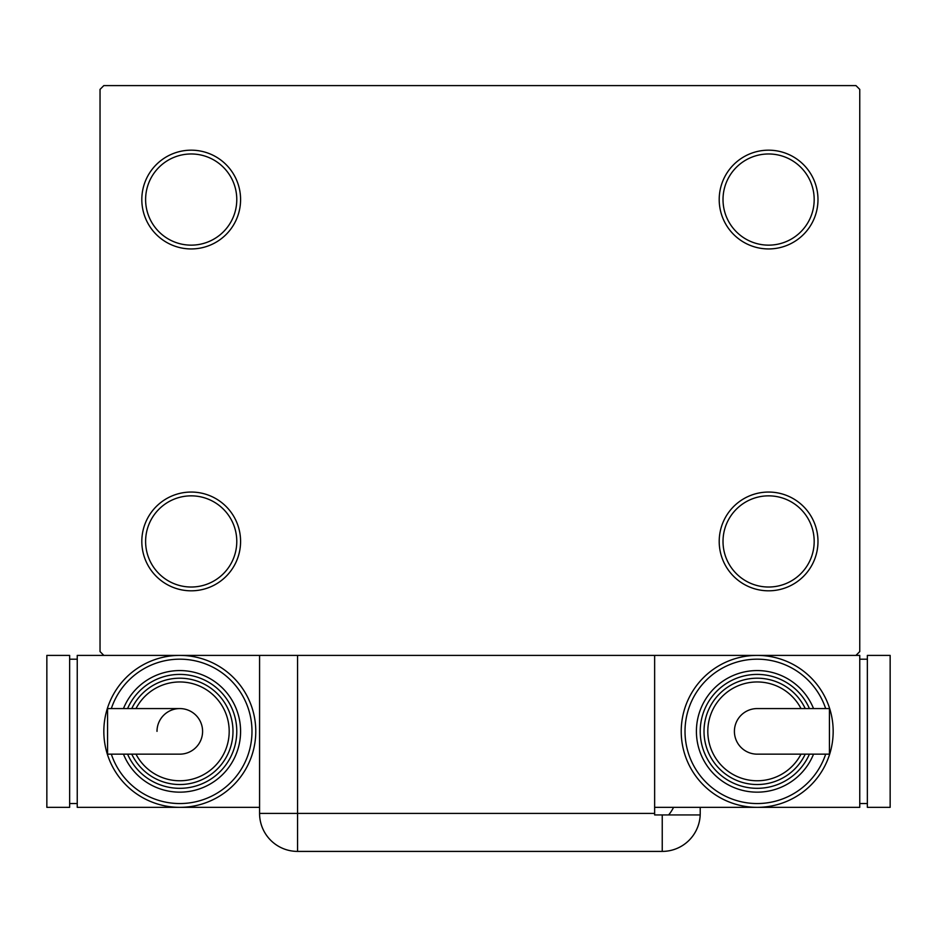 <?xml version="1.0" encoding="UTF-8"?>
<svg xmlns="http://www.w3.org/2000/svg" width="937" height="937" viewBox="0 0 937 937"><rect width="100%" height="100%" fill="white"/><g stroke="black" fill="none" stroke-linecap="round" stroke-linejoin="round"><path stroke-width="1.41" d="M719.206 541.434A49.38 49.38 0 0 0 768.598 590.814A49.38 49.38 0 0 0 817.978 541.434A49.38 49.38 0 0 0 768.598 492.054A49.38 49.38 0 0 0 719.206 541.434M814.183 541.434A45.585 45.585 0 0 1 768.598 587.019A45.585 45.585 0 0 1 723.013 541.434A45.585 45.585 0 0 1 768.598 495.849A45.585 45.585 0 0 1 814.183 541.434M719.206 199.558A49.38 49.38 0 0 0 768.598 248.937A49.38 49.38 0 0 0 817.978 199.558A49.38 49.38 0 0 0 768.598 150.178A49.38 49.38 0 0 0 719.206 199.558M814.183 199.558A45.585 45.585 0 0 1 768.598 245.143A45.585 45.585 0 0 1 723.013 199.558A45.585 45.585 0 0 1 768.598 153.973A45.585 45.585 0 0 1 814.183 199.558M141.815 199.558A49.38 49.38 0 0 0 191.195 248.937A49.38 49.38 0 0 0 240.586 199.558A49.38 49.38 0 0 0 191.195 150.178A49.38 49.38 0 0 0 141.815 199.558M236.78 199.558A45.585 45.585 0 0 1 191.195 245.143A45.585 45.585 0 0 1 145.61 199.558A45.585 45.585 0 0 1 191.195 153.973A45.585 45.585 0 0 1 236.78 199.558M141.815 541.434A49.38 49.38 0 0 0 191.195 590.814A49.38 49.38 0 0 0 240.586 541.434A49.38 49.38 0 0 0 191.195 492.054A49.38 49.38 0 0 0 141.815 541.434M236.78 541.434A45.585 45.585 0 0 1 191.195 587.019A45.585 45.585 0 0 1 145.61 541.434A45.585 45.585 0 0 1 191.195 495.849A45.585 45.585 0 0 1 236.78 541.434M855.961 655.396L859.756 651.59L859.756 89.39L855.961 85.595L103.831 85.595L100.036 89.39L100.036 651.59L103.831 655.396M452.618 851.405L297.556 851.405A37.984 37.984 0 0 1 259.572 813.421L259.572 655.396L654.635 655.396L654.635 814.932L700.185 814.932A37.984 37.984 0 0 1 662.236 851.405L480.576 851.405M700.22 807.343L700.22 813.421L700.22 807.343M700.22 813.421A37.984 37.984 0 0 1 662.236 851.405L297.556 851.405L297.556 813.421L654.635 813.421M668.631 814.932A37.984 37.984 0 0 0 673.551 807.343M202.591 731.364A22.793 22.793 0 0 1 179.799 754.156A22.793 22.793 0 0 0 202.591 731.364A22.793 22.793 0 0 0 179.799 708.571A22.793 22.793 0 0 1 202.591 731.364M157.006 731.364A22.793 22.793 0 0 1 179.799 708.571L107.568 708.571L107.568 754.156L179.799 754.156M255.778 731.364A75.967 75.967 0 0 1 179.799 807.343A75.967 75.967 0 0 1 103.831 731.364A75.967 75.967 0 0 1 179.799 655.396A75.967 75.967 0 0 1 255.778 731.364A75.967 75.967 0 0 0 179.799 655.396L77.244 655.396L77.244 807.343L179.799 807.343A75.967 75.967 0 0 0 255.778 731.364M240.586 731.364A60.776 60.776 0 0 1 123.461 754.156A60.776 60.776 0 0 0 240.586 731.364A60.776 60.776 0 0 0 123.461 708.571M232.985 731.364A53.186 53.186 0 0 1 131.754 754.156A53.186 53.186 0 0 0 232.985 731.364A53.186 53.186 0 0 0 131.754 708.571M259.572 807.343L179.799 807.343M259.572 655.396L179.799 655.396M69.643 803.536L77.244 803.536M69.643 659.191L77.244 659.191M46.85 807.343L69.643 807.343L69.643 655.396L46.85 655.396L46.85 807.343M734.409 731.364A22.793 22.793 0 0 1 757.201 708.571A22.793 22.793 0 0 0 734.409 731.364A22.793 22.793 0 0 0 757.201 754.156A22.793 22.793 0 0 1 734.409 731.364M757.201 754.156L829.432 754.156L829.432 708.571L757.201 708.571M681.222 731.364A75.967 75.967 0 0 1 757.201 655.396A75.967 75.967 0 0 1 833.169 731.364A75.967 75.967 0 0 1 757.201 807.343A75.967 75.967 0 0 1 681.222 731.364A75.967 75.967 0 0 0 757.201 807.343A75.967 75.967 0 0 0 833.169 731.364M696.414 731.364A60.776 60.776 0 0 0 813.539 754.156A60.776 60.776 0 0 1 696.414 731.364A60.776 60.776 0 0 1 813.539 708.571M704.015 731.364A53.186 53.186 0 0 0 805.246 754.156A53.186 53.186 0 0 1 704.015 731.364A53.186 53.186 0 0 1 805.246 708.571M654.635 655.396L859.756 655.396L859.756 807.343L654.635 807.343M867.357 659.191L859.756 659.191M867.357 803.536L859.756 803.536M890.15 655.396L867.357 655.396L867.357 807.343L890.15 807.343L890.15 655.396M297.556 655.396L297.556 813.421L259.572 813.421M662.236 814.932L662.236 851.405M111.327 754.156A72.172 72.172 0 0 0 251.983 731.364A72.172 72.172 0 0 0 111.327 708.571M127.584 754.156A56.981 56.981 0 0 0 236.78 731.364A56.981 56.981 0 0 0 127.584 708.571M135.994 754.156A49.38 49.38 0 0 0 229.19 731.364A49.38 49.38 0 0 0 135.994 708.571M825.673 708.571A72.172 72.172 0 0 0 685.017 731.364A72.172 72.172 0 0 0 825.673 754.156M809.416 708.571A56.981 56.981 0 0 0 700.22 731.364A56.981 56.981 0 0 0 809.416 754.156M801.006 708.571A49.38 49.38 0 0 0 707.81 731.364A49.38 49.38 0 0 0 801.006 754.156"/></g></svg>
